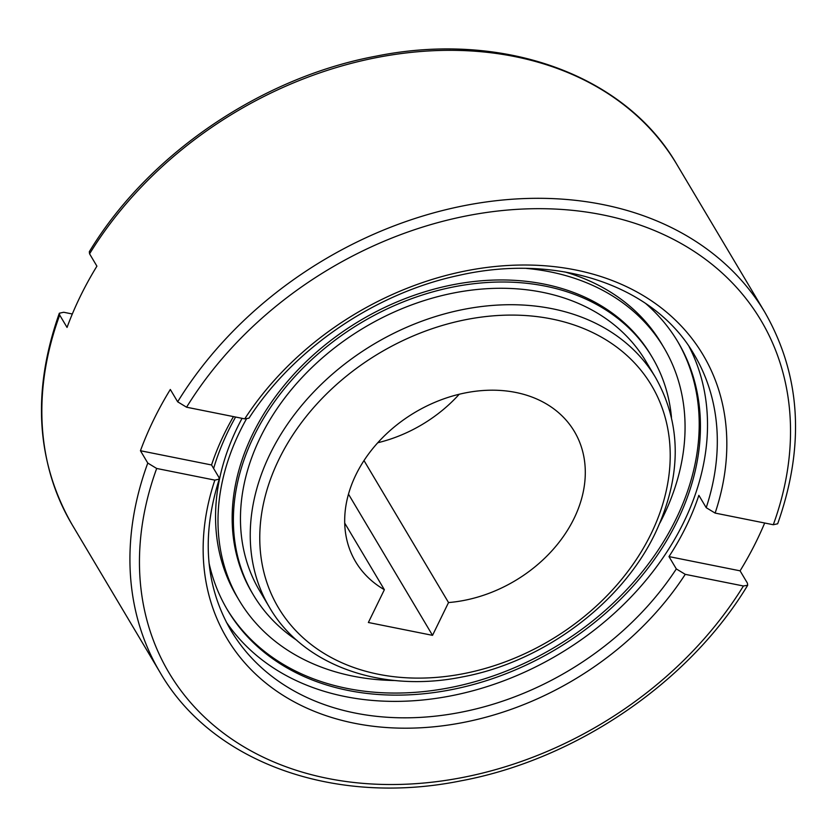 <?xml version="1.0" encoding="UTF-8"?>
<svg xmlns="http://www.w3.org/2000/svg" width="837" height="837" viewBox="0 0 837 837"><rect width="100%" height="100%" fill="white"/><g stroke="black" fill="none" stroke-linecap="round" stroke-linejoin="round"><path stroke-width="1.26" d="M677.353 340.973A262.086 201.633 -30.8 0 1 625.605 590.817A262.086 201.633 -30.8 0 1 346.968 688.391A262.086 201.633 -30.8 0 1 226.942 609.074M645.641 303.465A262.086 201.633 -30.8 0 1 677.96 341.998A262.086 201.633 -30.8 0 1 627.342 592.324A262.086 201.633 -30.8 0 1 348.182 690.452A262.086 201.633 -30.8 0 1 227.549 610.1A262.086 201.633 -30.8 0 1 209.093 563.322M395.179 680.523A247.114 190.114 -30.8 0 1 352.942 676.139A247.114 190.114 -30.8 0 1 239.194 600.391A247.114 190.114 -30.8 0 1 246.381 419.065M526.525 268.436A247.114 190.114 -30.8 0 1 550.129 271.847A247.114 190.114 -30.8 0 1 663.867 347.596A247.114 190.114 -30.8 0 1 659.943 522.916M239.194 600.391L236.745 596.279A247.114 190.114 -30.8 0 1 242.071 418.333M296.873 640.326A232.131 178.584 -30.8 0 1 253.287 594.783A232.131 178.584 -30.8 0 1 298.118 373.061A232.131 178.584 -30.8 0 1 545.379 286.149A232.131 178.584 -30.8 0 1 652.222 357.315A232.131 178.584 -30.8 0 1 671.473 417.339M253.287 594.783L252.063 592.732A232.131 178.584 -30.8 0 1 296.894 371.011A232.131 178.584 -30.8 0 1 544.155 284.099A232.131 178.584 -30.8 0 1 650.998 355.254L652.222 357.315M259.721 590.953A224.651 172.83 -30.8 0 1 303.109 376.378A224.651 172.83 -30.8 0 1 542.386 292.28A224.651 172.83 -30.8 0 1 645.787 361.145L655.58 377.592A224.651 172.83 -30.8 0 0 552.179 308.717A224.651 172.83 -30.8 0 0 270.079 453.947A224.651 172.83 -30.8 0 0 269.504 607.4L259.721 590.953M344.708 523.083L384.371 589.708A127.297 97.939 -30.8 0 1 355.599 561.711A127.297 97.939 -30.8 0 1 355.924 474.757A127.297 97.939 -30.8 0 1 465.372 392.898A127.297 97.939 -30.8 0 1 574.381 431.494A127.297 97.939 -30.8 0 1 574.056 518.448A127.297 97.939 -30.8 0 1 448.527 602.556L364.001 460.559M377.769 442.752A127.297 97.939 149.2 0 0 459.231 394.248M689.071 346.57A269.577 207.398 -30.8 0 1 628.095 600.045A269.577 207.398 -30.8 0 1 345.2 696.572A269.577 207.398 -30.8 0 1 226.283 622.048M764.683 523.01A351.948 270.759 -30.8 0 1 740.086 570.834L747.42 583.169L747.682 585.272L743.423 585.984L685.252 574.339L676.327 568.93L668.983 556.595A269.577 207.398 149.2 0 0 698.864 495.337L706.208 507.672L715.122 513.081L773.294 524.736L777.667 523.784C805.152 445.943 800.925 375.51 764.966 312.473L676.882 164.491A351.948 270.759 149.2 0 0 514.881 56.602A351.948 270.759 149.2 0 0 89.58 253.831L96.914 266.166A351.948 270.759 149.2 0 0 67.044 327.424L59.699 315.089L59.333 313.216L63.706 312.264L72.317 313.99M233.471 416.606A269.577 207.398 149.2 0 0 211.541 464.974L218.886 477.31L219.263 479.13L214.858 480.124L156.686 468.469L147.783 463.07L140.449 450.735A351.948 270.759 -30.8 0 1 170.319 389.477L177.664 401.812L186.567 407.211L244.728 418.866L248.997 418.176C293.735 348.621 375.154 293.138 458.634 275.425C558.258 252.628 654.775 285.783 694.187 354.606A269.577 207.398 -30.8 0 1 706.208 507.672M676.882 164.491C624.841 74.242 502.231 30.603 376.127 56.152C261.039 77.475 148.013 154.51 89.318 251.728L89.58 253.831M740.086 570.834L668.983 556.595M140.449 450.735L211.541 464.974M448.527 602.556L432.53 635.346L368.374 622.498L384.371 589.708M432.53 635.346L348.485 494.144M564.818 271.92A247.114 190.114 -30.8 0 1 661.429 343.484L663.867 347.596M213.623 468.469A262.086 201.633 -30.8 0 1 235.595 417.035M651.04 533.87A217.16 167.065 -30.8 0 1 378.345 674.245A217.16 167.065 -30.8 0 1 278.941 459.335A217.16 167.065 -30.8 0 1 551.635 318.96A217.16 167.065 -30.8 0 1 651.04 533.87M676.327 568.93A269.577 207.398 -30.8 0 1 354.982 713.019A269.577 207.398 -30.8 0 1 230.897 630.376C205.243 585.942 201.361 535.534 219.263 479.13M747.682 585.272C688.987 682.49 575.961 759.525 460.873 780.848C334.769 806.397 212.159 762.758 160.118 672.509A351.948 270.759 -30.8 0 1 147.783 463.07M177.664 401.812A351.948 270.759 -30.8 0 1 602.964 204.584A351.948 270.759 -30.8 0 1 764.966 312.473M59.699 315.089A351.948 270.759 149.2 0 0 72.034 524.527C36.075 461.49 31.848 391.057 59.333 313.216M186.567 407.211A344.457 265.005 -30.8 0 1 602.42 214.816A344.457 265.005 -30.8 0 1 773.294 524.736M743.423 585.984A344.457 265.005 -30.8 0 1 327.56 778.389A344.457 265.005 -30.8 0 1 156.686 468.469M244.728 418.866A277.068 213.153 -30.8 0 1 575.532 269.953A277.068 213.153 -30.8 0 1 715.122 513.081M685.252 574.339A277.068 213.153 -30.8 0 1 354.449 723.252A277.068 213.153 -30.8 0 1 214.858 480.124M655.58 377.592C681.852 424.61 681.768 476.431 655.329 533.033C621.807 603.571 543.119 662.109 462.108 676.976C381.609 693.339 302.994 665.436 269.504 607.4M160.118 672.509L72.034 524.527"/></g></svg>
